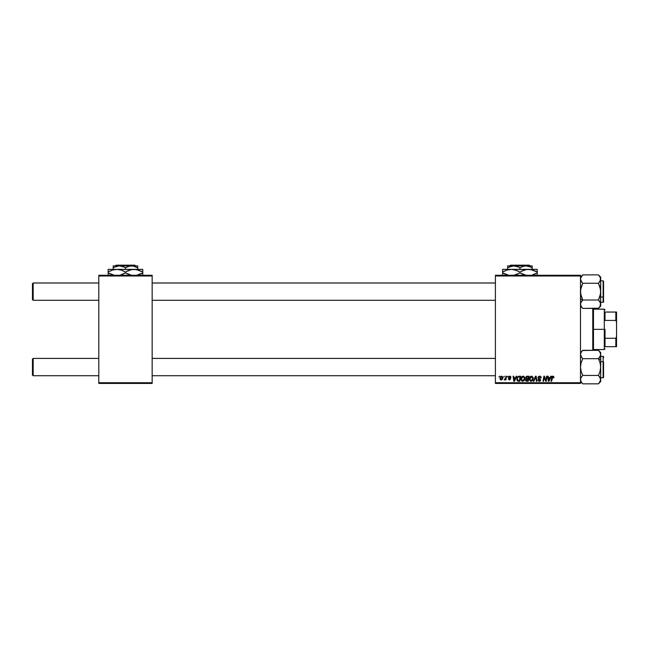 <?xml version="1.0" encoding="UTF-8"?>
<svg xmlns="http://www.w3.org/2000/svg" width="649" height="649" viewBox="0 0 649 649"><rect width="100%" height="100%" fill="white"/><g stroke="black" fill="none" stroke-linecap="round" stroke-linejoin="round"><path stroke-width="0.97" d="M495.406 275.273L580.498 275.273L580.498 275.987L495.406 275.987L495.406 382.715L580.498 382.715L580.498 275.273L495.406 275.273L495.406 275.987L495.406 275.273M520.904 379.089L521.755 376.769L523.678 376.266L524.814 377.953L524.238 380.46L522.25 381.296L520.993 379.884L520.904 379.089L522.648 381.336L524.149 380.574L524.838 378.343L523.102 376.16C521.626 376.509 520.896 377.491 520.904 379.089M516.206 376.225L515.59 377.604L516.206 376.225L516.774 376.225L514.43 381.271L513.789 381.271L513.099 376.225L513.627 376.225L513.797 377.604L515.59 377.604L513.797 377.604L513.627 376.225L513.099 376.225L513.789 381.271L514.43 381.271L516.774 376.225L516.206 376.225L516.774 376.225L514.43 381.271L513.789 381.271L513.099 376.225L513.627 376.225M552.656 376.185L553.694 376.469L553.897 377.734L553.37 377.799L553.102 376.793L552.445 376.939L551.585 381.271L551.05 381.271L552.153 376.444L552.916 376.16L551.674 377.572L551.05 381.271L551.585 381.271L552.875 376.753L553.37 377.799L553.897 377.734L552.794 376.753M538.013 377.645L538.475 376.558L539.765 376.169L540.804 376.615L541.161 377.872L539.83 376.769L538.621 377.231L538.678 378.034L540.625 379.835L540.236 380.987L538.93 381.32L537.753 379.762L539.238 380.752L540.106 379.9L538.337 378.61L538.013 377.645L540.114 380.03L539.238 380.752L537.753 379.762L539.222 381.336L540.633 379.998L538.54 377.596L539.562 376.753L541.161 377.872L539.595 376.16L538.021 377.491M533.859 381.271L533.3 381.271L535.498 376.225L536.171 376.225L536.942 381.271L536.415 381.271L535.75 376.947L533.859 381.271L533.3 381.271L533.859 381.271L535.75 376.947L536.415 381.271L536.942 381.271L536.171 376.225L535.498 376.225L536.171 376.225L536.942 381.271L536.415 381.271M529.292 379.089L530.144 376.769L532.066 376.266L533.202 377.953L532.626 380.46L530.647 381.296L529.381 379.884L529.292 379.089L531.036 381.336L532.537 380.574L533.227 378.343L531.499 376.16C530.022 376.509 529.284 377.491 529.292 379.089L529.3 378.838M498.951 376.947L499.6 376.225L498.951 376.947M527.012 376.225L525.56 377.799L526.436 376.347L529.032 376.225L528.181 381.271L525.649 380.736L526.185 378.813L525.56 377.799L526.185 378.813L525.495 380.046L526.185 381.19L528.181 381.271L529.032 376.225L527.012 376.225L529.032 376.225L528.181 381.271L526.104 381.158L525.495 380.046L526.185 378.813L525.568 377.645M550.758 376.225L550.141 377.604L550.758 376.225L551.326 376.225L548.981 381.271L548.34 381.271L547.651 376.225L548.178 376.225L548.348 377.604L550.141 377.604L548.348 377.604L548.178 376.225L547.651 376.225L548.34 381.271L548.981 381.271L551.326 376.225L550.758 376.225L551.326 376.225L548.981 381.271L548.34 381.271L547.651 376.225L548.178 376.225M544.081 378.318L543.562 381.271L543.035 381.271L543.886 376.225L544.438 376.225L545.89 380.501L546.596 376.225L547.123 376.225L546.263 381.271L545.712 381.271L544.268 376.988L543.562 381.271L543.035 381.271L543.886 376.225L544.438 376.225L545.89 380.501L546.052 379.308L545.89 380.501L544.438 376.225L543.886 376.225L543.035 381.271L543.562 381.271L544.268 376.988L545.712 381.271L546.263 381.271L547.123 376.225L546.596 376.225L547.123 376.225L546.263 381.271L545.712 381.271M511.006 377.402L510.244 376.233L511.006 377.475L509.927 376.639L509.092 376.939L510.536 378.732L509.449 379.965L508.272 379.073L508.775 378.781L509.473 379.503L510.025 379L508.662 377.75L508.613 376.777L509.749 376.16L508.516 377.223L510.025 379L509.473 379.503L508.256 378.846L509.449 379.965L510.544 378.919L509.035 377.183L509.725 376.615L510.471 377.369M518.34 376.347L520.644 376.225L519.792 381.271L517.886 381.206L517.002 380.411L517.148 377.531L518.34 376.347L516.774 379.211L517.886 381.206L519.792 381.271L520.644 376.225L519.151 376.225L520.644 376.225L519.792 381.271L517.967 381.231M499.925 378.424L500.833 376.388L501.831 376.185L502.651 376.834L502.724 378.416L501.904 379.746L500.614 379.835L499.941 378.7L501.15 379.965L502.813 377.621L501.563 376.16L499.925 378.424M503.802 376.947L504.451 376.225L503.802 376.947M505.636 377.945L505.944 376.225L506.48 376.225L505.863 379.9L505.328 379.9L505.457 379.138L504.257 379.827L505.685 377.694L504.257 379.827L505.457 379.138L505.328 379.9L505.863 379.9L506.48 376.225L505.944 376.225L506.48 376.225L505.863 379.9L505.328 379.9M507.348 376.947L507.989 376.225L507.348 376.947M495.406 383.437L580.498 383.437L580.498 275.987L495.406 275.987L495.406 383.437L495.406 382.715L580.498 382.715L580.498 383.437L495.406 383.437M98.794 275.273L152.158 275.273L152.158 275.987L98.794 275.987L98.794 382.715L152.158 382.715L152.158 275.273L98.794 275.273L98.794 275.987L98.794 275.273M98.794 383.437L152.158 383.437L152.158 275.987L98.794 275.987L98.794 383.437L98.794 382.715L152.158 382.715L152.158 383.437L98.794 383.437M526.485 377.004L528.4 376.818L528.116 378.521L527.004 378.521L526.152 377.426M527.418 376.818L526.079 377.807L527.004 378.521L528.116 378.521L528.4 376.818L526.899 376.842L526.079 377.807L527.288 376.818M526.323 380.614L526.85 380.679L526.014 380.022L527.751 380.679L526.014 380.022L526.542 380.671M526.088 379.641L526.25 380.574M528.01 379.113L527.751 380.679L528.01 379.113L526.307 379.316L526.014 380.022L526.307 379.316L528.01 379.113M527.012 376.826L526.079 377.807L527.004 378.521L526.079 377.807L526.225 378.286M527.158 379.113L526.712 379.146M532.999 377.207L533.227 378.148M529.592 377.613L529.835 377.166M531.653 380.59L532.707 378.318L531.369 380.712M532.123 380.192L531.052 380.752L529.819 379.146L530.777 380.712L532.277 379.99M530.298 377.458L529.819 379.146L531.458 376.753L530.59 377.118M532.107 376.972L531.458 376.753L532.707 378.318L531.993 376.891M529.827 378.951L529.86 379.592M530.72 377.012L530.038 377.978M535.928 378.27L535.652 377.207M535.75 376.947L535.328 377.969L535.75 376.947M535.498 376.225L533.3 381.271L535.498 376.225M539.765 376.169L540.293 376.274M540.99 376.923L541.152 377.702M541.161 377.872L540.633 377.929M539.562 376.753L540.641 377.767L540.422 377.077M538.548 377.467L540.633 379.998M538.54 377.499L539.733 378.7M538.84 378.189L540.041 378.894M540.617 380.265L540.414 380.785M537.745 379.876L538.281 379.714M538.272 379.827L539.238 380.752L538.289 380.014M539.238 380.752L540.114 380.03L539.238 380.752L540.114 380.03L539.011 379.057L539.96 379.624M538.078 377.183L538.556 376.493M553.419 377.361L552.875 376.753L553.37 377.799L552.875 376.753L552.185 377.702L551.585 381.271L551.05 381.271L551.674 377.572M552.875 376.753L552.185 377.702M553.946 377.272L553.021 376.16M548.73 380.72L548.421 378.189L548.73 380.72L549.151 379.689L548.73 380.72L548.6 379.462L548.73 380.72L549.849 378.189L549.151 379.689M548.421 378.189L549.849 378.189L548.421 378.189M545.022 379.373L544.333 377.239M544.462 377.734L544.268 376.988M546.596 376.225L546.052 379.308L546.596 376.225M510.479 377.54L509.725 376.615L510.479 377.54L509.725 376.615L509.035 377.183L510.544 378.919L509.554 379.957M509.83 376.623L509.035 377.183L510.503 379.235M509.043 377.118L509.725 376.615L509.035 377.183L509.652 377.848L509.173 377.531M508.256 378.846L508.824 379.057M509.303 379.487L508.775 378.781L509.473 379.503L509.968 378.7L508.516 377.223L509.424 378.31M509.4 379.503L510.025 379L509.538 378.375M510.025 379L509.473 379.503L509.968 378.7M510 376.177L510.528 376.371M514.186 380.72L513.87 378.189L514.186 380.72L514.6 379.689L514.186 380.72L514.049 379.462L514.186 380.72L515.298 378.189L514.6 379.689M513.87 378.189L515.298 378.189L513.87 378.189M516.929 378.099L517.148 377.531M518.592 380.679L519.354 380.679L517.934 380.598L518.592 380.679L517.934 380.598L517.302 379.235L517.642 377.742L517.358 379.835M517.926 377.312L517.642 377.734M518.949 376.834L518.113 377.134M519.143 376.818L520.011 376.818L519.354 380.679L520.011 376.818L519.078 376.826M517.318 378.854L518.097 380.647M517.302 379.438L517.302 379.235C517.269 377.75 517.943 376.947 519.338 376.818M523.678 376.266L524.108 376.517M524.684 379.519L524.79 379.04M520.912 378.838L520.977 378.335M521.204 377.613L521.439 377.166M523.264 380.59L524.311 378.318L523.735 380.192L522.972 380.712M523.508 380.419L522.664 380.752L521.431 379.146L522.388 380.712L523.881 379.99M521.91 377.458L521.431 379.146L522.875 376.769M523.492 376.834L524.311 378.318L523.5 376.842M521.52 378.359L521.463 379.592M522.672 376.818L522.202 377.118M522.323 377.012L521.642 377.978M502.797 377.353L502.675 376.882M502.61 378.789L502.229 379.454M500.282 376.98L500.606 376.558M500.996 379.478L500.452 378.286L501.401 376.639M501.977 378.951L502.285 377.677L501.247 379.495M500.517 377.856L500.768 379.349M501.734 376.639L502.285 377.677L501.734 376.639L500.793 377.15M505.384 379.276L504.614 379.965L504.841 379.357M505.457 379.138L504.257 379.827M505.944 376.225L505.685 377.694M532.634 379.065L532.707 378.318M548.6 379.462L548.681 380.087M514.049 379.462L514.13 380.087M524.246 379.065L524.295 378.043M502.269 377.969L502.277 377.499M33.172 358.41L32.45 359.132L32.45 375L33.172 375.722L33.172 358.41L33.172 375.722L98.794 375.722L33.172 375.722L32.45 375L32.45 359.132L33.172 358.41L98.794 358.41L33.172 358.41M152.158 375.722L495.406 375.722L152.158 375.722M495.406 358.41L152.158 358.41L495.406 358.41M33.172 282.988L32.45 283.71L32.45 299.57L33.172 300.292L33.172 282.988L33.172 300.292L98.794 300.292L33.172 300.292L32.45 299.57L32.45 283.71L33.172 282.988L98.794 282.988L33.172 282.988M495.406 282.988L152.158 282.988L495.406 282.988M152.158 300.292L495.406 300.292L152.158 300.292M580.66 378.537L581.837 376.444L580.652 378.554L580.652 380.72L580.652 378.554M582.737 358.686L581.837 357.688L582.737 358.686L581.123 362.767L580.498 367.066L581.123 371.398L582.737 375.447L581.837 376.444L582.737 375.447L581.837 376.444L582.737 375.447L581.123 371.398L580.498 367.066L581.123 362.767L582.737 358.686L598.443 358.686L600.057 362.734L600.682 367.066L600.682 359.814L598.443 358.686L600.057 362.734L600.682 367.066L600.057 371.374L598.443 375.447L582.737 375.447L598.443 375.447L600.057 377.483L600.682 379.633L600.52 378.545L600.52 380.736L598.443 383.827L582.737 383.827L598.443 383.827L600.682 381.58L600.682 354.5L600.057 356.65L598.443 358.686L582.737 358.686L581.123 356.666L580.498 354.5L581.123 352.35L582.737 350.306L598.443 350.306L600.057 352.334L600.682 354.5L600.682 352.553L598.443 350.306L582.542 350.509M603.57 372.258L603.57 361.874L603.14 361.655L603.14 372.477M603.14 361.655L600.682 361.655L603.14 361.655L603.14 356.252L603.14 361.655L603.57 361.874L603.57 377.426L603.14 377.88L603.14 361.655M580.498 352.553L582.737 350.306L581.123 352.35L580.498 354.5L581.837 357.688M599.392 351.369L600.52 353.397L600.682 359.814L598.443 358.686L600.52 355.587L599.059 358.029M582.486 383.567L581.123 381.79L580.498 379.576M603.57 356.707L603.57 357.696M600.057 377.475L599.343 376.444L600.682 379.633L600.682 367.066L600.057 371.374L598.443 375.447L600.52 378.537M600.422 355.879L600.682 352.553M600.682 354.5L600.025 352.277M600.682 381.58L600.682 379.633L599.327 382.845M600.52 380.736L600.682 379.633M581.861 382.861L580.66 380.744M582.542 308.194L581.123 306.377L580.498 304.211L580.66 305.306L580.652 303.124L582.737 300.016L598.443 300.016L582.737 300.016L581.837 301.014L582.737 300.016L580.498 298.897L582.737 300.016L581.123 295.968L580.498 291.636L581.123 287.337L582.737 283.256L598.443 283.256L600.52 280.165L598.443 283.256L600.057 287.312L600.682 291.636L600.057 295.944L598.443 300.016L600.52 303.107L600.057 302.045L600.682 304.211L600.52 303.115L600.057 306.36L598.443 308.397L582.737 308.397L598.638 308.194M603.14 286.233L603.14 297.047L603.57 296.828L603.57 286.444M600.682 302.458L603.57 302.02L603.57 296.828L603.14 297.047L603.14 302.458L603.14 297.047L600.682 297.047L603.14 297.047L603.14 280.822L603.57 281.252L603.57 302.004M580.498 279.005L580.66 280.157L580.66 277.975L582.737 274.884L598.443 274.884L582.737 274.884L580.498 277.123M600.682 306.15L600.682 304.211L600.057 306.36L598.443 308.397L600.682 306.15L600.52 289.438L598.443 283.256L599.343 282.266L598.443 283.256L582.737 283.256L581.123 281.236L580.498 279.07L581.837 282.258L580.66 280.173M600.682 304.267L600.682 279.07L600.528 277.983L600.057 281.228L600.682 277.123L598.443 274.884L600.057 276.912L600.682 279.07L600.682 277.123M581.123 302.053L582.737 300.016L580.66 293.843L580.652 289.47L582.737 283.256L581.123 281.228M600.682 279.127L600.528 293.81L598.443 300.016L600.065 302.061M599.343 307.399L598.443 308.397M599.343 301.014L598.443 300.016M600.682 304.211L600.057 302.053M598.694 275.144L600.52 277.975M580.498 304.211L580.758 302.832M581.837 307.399L580.66 305.306M580.66 277.975L581.853 275.866M600.528 353.413L600.057 352.342M600.057 356.658L599.343 357.688M582.737 375.447L581.837 376.444M600.682 279.07L600.528 280.157L600.682 279.07M598.443 283.256L599.343 282.266M599.4 275.947L598.443 274.884M592.756 308.397L592.756 350.306L592.756 308.397M593.478 350.306L593.478 308.397L593.478 350.306M605.014 312.047L605.014 320.436L605.014 312.047L615.828 312.047L605.014 312.047M605.014 329.351L605.014 338.275L605.014 329.351L604.292 329.351L605.014 329.351M593.478 309.159L604.292 309.159L604.292 329.351L604.292 309.159L605.014 309.881M593.478 329.351L604.292 329.351L593.478 329.351M605.014 346.663L605.014 338.275L605.014 346.663L616.55 346.663L616.55 336.563L615.828 338.275L605.014 338.275L615.828 338.275L615.828 346.663L615.828 338.275L616.55 336.563L616.55 346.663L605.014 346.663M593.478 349.543L604.292 349.543L604.292 329.351L604.292 349.543L605.014 348.821M616.55 312.047L615.828 312.047L615.828 320.436L616.55 322.139L616.55 336.563L616.55 312.047L616.55 322.139L615.828 320.436L615.828 312.047L616.55 312.047M605.014 320.436L615.828 320.436L605.014 320.436M115.4 265.895L116.13 265.173L134.822 265.173L135.544 265.895L134.822 265.173L116.13 265.173L115.4 265.895M113.218 266.033L113.218 269.359L113.218 267.794L116.179 266.431L119.343 265.895L122.491 266.423L125.476 267.794L125.476 269.359L125.476 267.794L126.936 267.031L129.995 266.033L133.191 266.033L137.734 267.794L137.734 269.359L137.734 266.033L137.734 267.794L135.568 266.723L137.734 267.794L137.734 266.423M125.476 267.794L124.016 267.031L125.476 267.794L128.437 266.431L131.601 265.895L137.734 265.895L131.601 265.895L134.749 266.423L137.734 267.794M114.678 267.031L119.343 265.895L124.008 267.031M108.164 269.554L108.164 272.88L114.581 275.363L110.233 273.959L108.164 272.88L108.164 272.036L112.35 270.114L116.82 269.359L108.164 269.359L108.164 270.106L108.164 269.359L142.78 269.359L134.124 269.359L138.57 270.098L142.78 272.036L142.78 272.88L140.719 273.959L136.404 275.363L142.78 272.88L142.78 269.359M137.734 269.359L131.869 269.554L136.363 269.546L142.78 272.036L140.719 270.957L142.78 272.036L142.78 270.957M119.092 269.554L116.82 269.359L121.266 270.098L125.476 272.036L125.476 272.88L120.243 275.111M126.815 273.61L131.885 275.363L125.476 272.88L125.476 272.036L127.537 270.957L131.852 269.554L126.368 271.542M142.78 275.363L142.78 272.88L142.78 273.959L142.78 272.88L141.888 273.375M113.397 269.806L116.82 269.359L136.387 269.554M123.245 274.032L120.381 275.079M125.476 272.036L121.282 270.106L125.476 272.036L127.537 270.957M110.395 270.876L113.251 269.838M108.164 273.959L108.164 272.88L112.358 274.811L108.164 272.88L108.164 275.363M109.056 271.542L108.164 272.036L108.164 270.957L108.164 272.036L110.387 270.884M124.129 271.306L121.29 270.114L116.82 269.359M108.164 270.106L108.164 270.957M123.269 274.024L124.584 273.375M129.654 274.803L127.537 273.959L129.654 274.803M142.78 274.811L142.78 273.959M125.476 272.88L123.415 273.959M131.601 265.895L113.218 265.895L131.601 265.895M113.218 266.423L113.218 267.031M134.822 265.173L135.544 265.895L134.822 265.173M509.854 265.895L510.576 265.173L529.268 265.173L529.99 265.895L529.268 265.173L510.576 265.173L509.854 265.895M507.664 266.033L507.664 269.359L507.664 267.794L512.183 266.033L515.379 266.033L518.462 267.031L519.922 267.794L519.922 269.359L519.922 267.794L522.883 266.431L526.047 265.895L529.195 266.423L532.18 267.794L532.18 269.359L532.18 266.033L532.18 267.794L530.809 267.072M519.922 267.794L518.462 267.031L519.922 267.794L522.883 266.431L526.047 265.895L532.18 265.895L532.18 266.423L532.18 265.895L526.047 265.895L530.72 267.031M509.124 267.031L513.789 265.895L518.462 267.031M502.618 269.554L502.618 272.88L509.027 275.363L504.679 273.959L502.618 272.88L502.618 272.036L506.796 270.114L511.266 269.359L502.618 269.359L502.618 270.106L502.618 269.359L537.226 269.359L528.578 269.359L533.016 270.098L537.226 272.036L537.226 272.88L532.002 275.111M532.18 269.359L526.315 269.554L530.817 269.546L537.226 272.036L537.226 269.359M530.85 269.554L511.266 269.359L515.712 270.098L519.922 272.036L519.922 272.88L517.861 273.959L513.546 275.363L519.03 273.375M521.261 273.61L526.339 275.363L519.922 272.88L519.922 272.036L521.983 270.957L526.298 269.554L520.814 271.542M537.226 275.363L537.226 272.036L535.165 270.957L537.226 272.036L537.226 270.957M534.995 274.032L532.148 275.071M521.983 273.959L524.116 274.811L521.983 273.959M518.583 271.306L513.505 269.546M511.266 269.359L507.843 269.806M503.51 271.542L506.796 270.114M502.618 273.959L502.618 272.88L506.812 274.811L502.618 272.88L502.618 275.363M502.618 272.036L502.618 270.957L502.618 272.036M507.696 269.838L506.82 270.098M519.922 272.036L521.983 270.957M502.618 270.106L502.618 270.957M536.334 273.375L537.226 272.88L537.226 273.959L537.226 272.88L535.011 274.032M537.226 274.811L537.226 273.959M519.922 272.88L517.861 273.959M532.18 267.794L532.18 266.423M526.047 265.895L507.664 265.895L526.047 265.895M507.664 266.423L507.664 267.031M529.268 265.173L529.99 265.895L529.268 265.173M600.682 377.88L603.57 377.45M600.682 356.252L603.57 356.682M580.498 381.58L582.737 383.827M600.682 280.822L603.14 280.822M580.498 306.15L582.737 308.397"/></g></svg>
